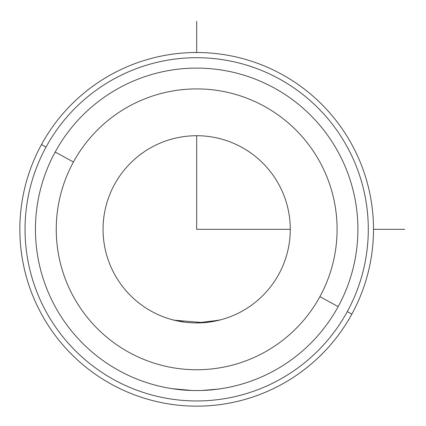 <?xml version="1.0" encoding="UTF-8"?>
<svg xmlns="http://www.w3.org/2000/svg" width="426" height="426" viewBox="0 0 426 426"><rect width="100%" height="100%" fill="white"/><g stroke="black" fill="none" stroke-linecap="round" stroke-linejoin="round"><path stroke-width="0.64" d="M208.271 322.221L196.668 322.94L219.113 320.214M191.998 390.482L172.131 388.672M220.705 319.804L204.16 322.642M203.926 322.663L174.229 320.214M218.123 389.119L201.86 390.466M215.407 389.46L222.244 388.517M209.965 321.992A93.614 93.614 0 0 0 278.822 274.211A93.614 93.614 0 0 1 151.789 311.481A93.614 93.614 0 0 1 114.519 184.447A93.614 93.614 0 0 0 183.377 321.992M211.269 321.795L215.615 321.007M185.081 322.221L172.583 319.793M351.849 314.106A176.827 176.827 0 0 0 281.448 74.151A176.827 176.827 0 0 0 41.492 144.552A176.827 176.827 0 0 0 111.894 384.508A176.827 176.827 0 0 0 351.849 314.106L347.286 311.608A171.625 171.625 0 0 0 278.95 78.714A171.625 171.625 0 0 0 46.056 147.05L41.492 144.552A176.827 176.827 0 0 1 281.448 74.151A176.827 176.827 0 0 1 351.849 314.106A176.827 176.827 0 0 1 111.894 384.508A176.827 176.827 0 0 1 41.492 144.552L46.056 147.05A171.625 171.625 0 0 0 114.392 379.944A171.625 171.625 0 0 0 347.286 311.608L351.849 314.106M46.056 147.05A171.625 171.625 0 0 1 278.95 78.714A171.625 171.625 0 0 1 347.286 311.608A171.625 171.625 0 0 1 114.392 379.944A171.625 171.625 0 0 1 46.056 147.05M338.159 306.624A161.225 161.225 0 0 0 273.966 87.841A161.225 161.225 0 0 0 55.183 152.034A161.225 161.225 0 0 1 273.966 87.841A161.225 161.225 0 0 1 338.159 306.624L319.899 296.65A140.42 140.42 0 0 0 263.992 106.101A140.42 140.42 0 0 0 73.442 162.008L55.183 152.034L73.442 162.008A140.42 140.42 0 0 0 129.35 352.558A140.42 140.42 0 0 0 319.899 296.65L338.159 306.624A161.225 161.225 0 0 1 119.376 370.817A161.225 161.225 0 0 1 55.183 152.034A161.225 161.225 0 0 0 119.376 370.817A161.225 161.225 0 0 0 338.159 306.624M319.899 296.65A140.42 140.42 0 0 1 129.35 352.558A140.42 140.42 0 0 1 73.442 162.008A140.42 140.42 0 0 1 263.992 106.101A140.42 140.42 0 0 1 319.899 296.65M278.822 274.211A93.614 93.614 0 0 0 241.553 147.178A93.614 93.614 0 0 0 114.519 184.447A93.614 93.614 0 0 0 151.789 311.481A93.614 93.614 0 0 0 278.822 274.211A93.614 93.614 0 0 0 241.553 147.178A93.614 93.614 0 0 0 114.519 184.447M196.674 135.718L196.674 229.326L290.282 229.326M373.495 229.326L404.7 229.326M196.674 52.504L196.674 21.3"/></g></svg>
